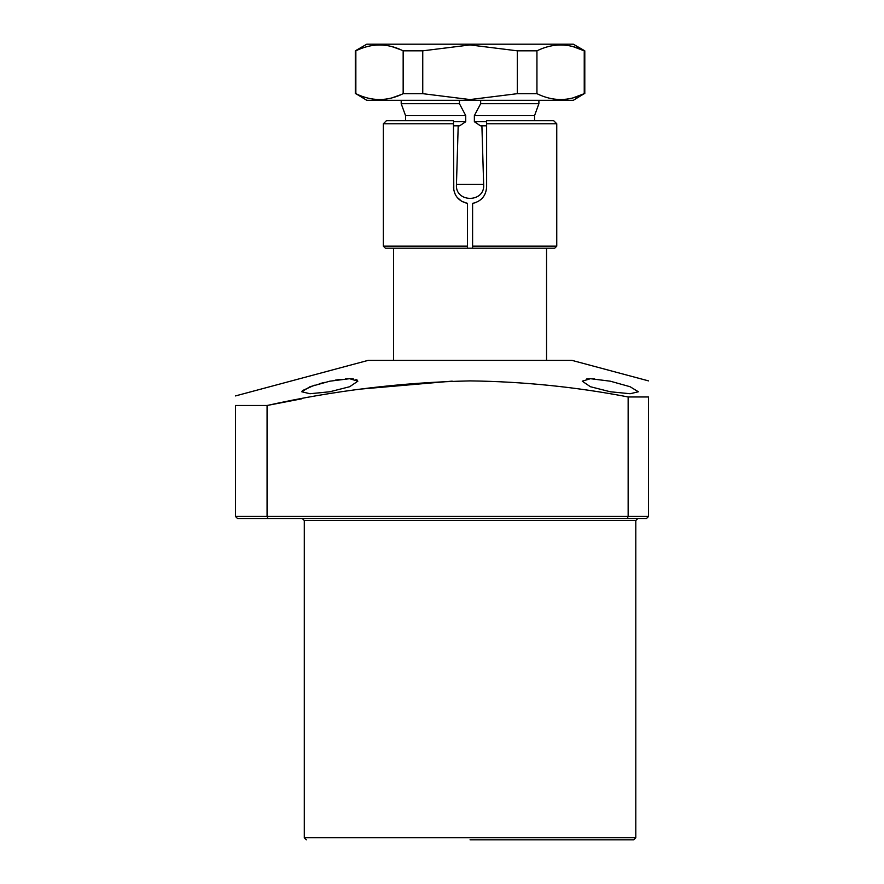 <?xml version="1.0" encoding="UTF-8"?>
<svg xmlns="http://www.w3.org/2000/svg" width="884" height="884" viewBox="0 0 884 884"><rect width="100%" height="100%" fill="white"/><g stroke="black" fill="none" stroke-linecap="round" stroke-linejoin="round"><path stroke-width="1.33" d="M306.339 839.8L304.295 837.756L635.795 837.756L635.795 520.543L637.839 518.499L610.303 518.499M592.965 518.499L470.045 518.499M470.045 839.8L633.762 839.8L470.045 839.8M329.798 391.767L309.964 393.734L301.753 391.767L310.008 386.728L329.798 381.192L349.633 378.695L357.854 381.192L349.666 386.728L329.798 391.767M324.351 382.429L319.179 383.789M314.384 385.214L302.394 390.629M594.623 378.86L592.357 378.739M590.512 378.695L586.799 378.882M610.303 391.767L590.413 386.728L582.247 381.192L590.446 378.695L610.303 381.192L630.104 386.728L638.347 391.767L630.148 393.734L610.303 391.767M648.547 380.893L572.047 360.396L368.053 360.396L235.453 395.933M628.148 396.96L648.547 396.96L648.547 516.455L628.148 516.455L628.148 396.96C575.926 386.927 523.229 381.568 470.045 380.893C401.623 382.374 333.964 390.573 267.067 405.491L267.067 516.455L267.996 518.499L646.513 518.499L648.547 516.455L646.513 518.499M648.547 396.96C648.547 376.02 648.547 376.02 648.547 396.96C648.547 376.02 648.547 376.02 648.547 396.96M237.487 518.499L267.996 518.499L267.067 516.455L235.453 516.455L237.487 518.499L235.453 516.455L235.453 405.491C235.453 392.872 235.453 392.872 235.453 405.491L267.067 405.491L301.753 398.806M267.067 516.455L628.148 516.455L627.309 518.499M362.23 388.949L452.199 381.137M357.39 380.231L355.865 379.413M353.335 378.893L350.362 378.706M347.633 378.739L345.445 378.86M340.528 379.358L335.213 380.164M474.365 115.605L534.566 115.605L538.897 103.693L480.664 103.693L474.365 115.605L474.365 121.716L480.421 125.804L481.902 125.804L483.647 184.447C485.294 202.966 454.84 203.022 456.453 184.447L458.199 125.804L453.47 125.804M393.546 360.396L393.546 248.205M546.555 360.396L546.555 248.205M458.199 125.804L459.669 125.804L465.735 121.716L465.735 115.605L459.437 103.693L401.203 103.693L401.203 100.301M538.897 103.693L538.897 100.301M480.664 100.301L480.664 103.693M405.535 120.699L405.535 115.605L465.735 115.605M534.566 120.699L534.566 115.605M486.62 125.804L481.902 125.804M467.503 248.205L467.503 246.161L383.347 246.161L385.391 248.205L554.71 248.205L556.754 246.161L556.754 123.76L486.62 123.76L486.62 186.999C485.968 195.894 481.294 201.353 472.597 203.375L472.597 248.205M459.437 103.693L459.437 100.301M366.772 100.301L573.329 100.301L584.236 93.671C568.567 101.461 552.798 101.461 536.942 93.671L517.35 93.671L470.045 99.56L422.751 93.671L403.159 93.671C387.479 101.461 371.711 101.461 355.854 93.671L366.772 100.301M392.032 97.859L401.203 94.577M573.108 97.859L584.236 93.671L584.236 50.83L584.799 50.83L573.329 44.2L366.772 44.2L355.302 50.83L355.302 93.671M392.032 46.642L401.203 49.924M517.35 93.671L517.35 50.83L470.045 44.94L422.751 50.83L403.159 50.83C387.479 43.04 371.711 43.04 355.854 50.83L355.302 50.83M422.751 50.83L422.751 93.671M536.942 93.671L536.942 50.83L517.35 50.83M573.108 46.642L584.236 50.83C568.567 43.04 552.798 43.04 536.942 50.83M355.854 93.671L355.854 50.83M403.159 93.671L403.159 50.83M467.503 246.161L467.503 203.375L461.702 201.32M461.669 201.298L457.028 197.254M455.713 195.32L454.542 192.845M453.79 190.226L453.47 122.843M482.642 197.784L481.924 198.568M475.349 202.701L474.686 202.911M486.62 122.843L486.62 123.76M467.503 203.375C458.818 201.364 454.144 195.905 453.47 186.999M453.47 120.699L386.407 120.699L383.347 123.76L453.47 123.76M556.754 123.76L553.693 120.699L486.62 120.699M635.795 520.543L304.295 520.543L302.262 518.499M474.365 121.716L486.62 121.716M483.647 184.447L456.453 184.447M453.47 121.716L465.735 121.716M472.597 246.161L556.754 246.161M304.295 837.756L304.295 520.543M635.795 837.756L633.762 839.8M405.535 115.605L401.203 103.693M584.799 50.83L584.799 93.671M383.347 246.161L383.347 123.76"/></g></svg>
